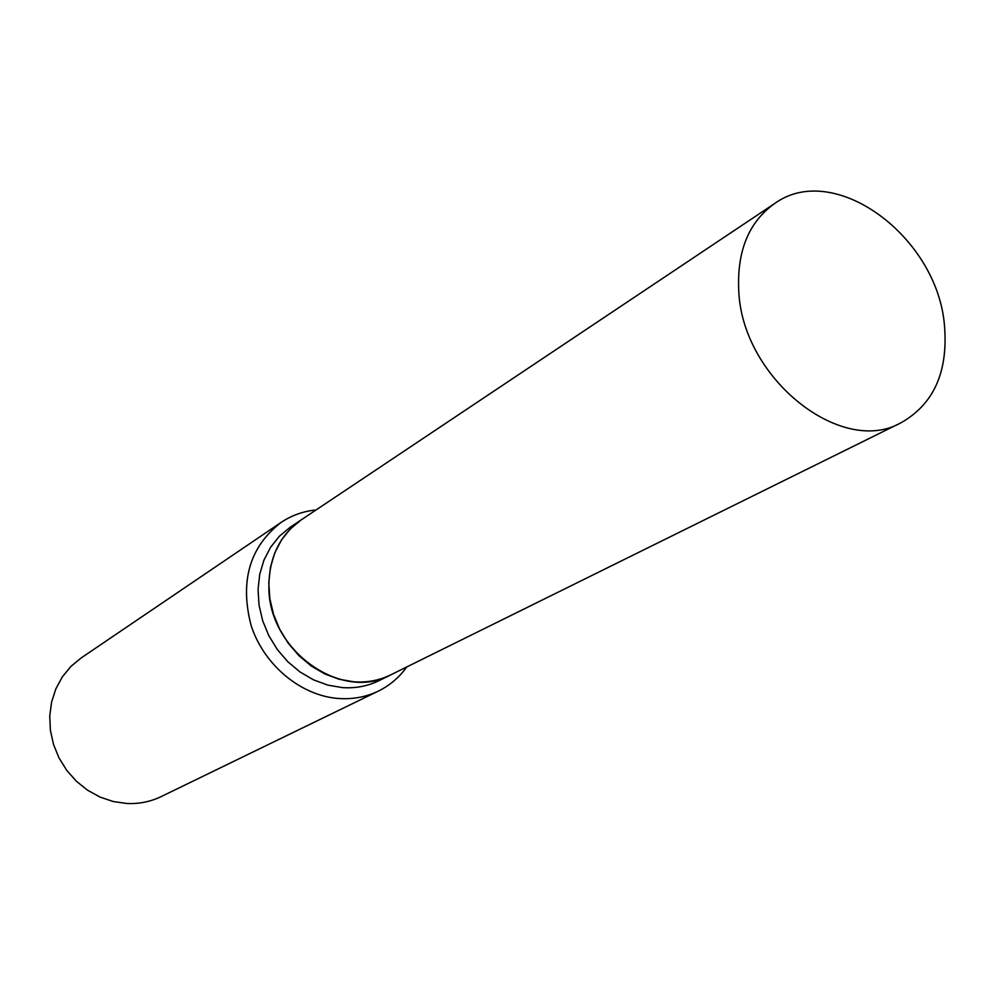 <?xml version="1.0" encoding="UTF-8"?>
<svg xmlns="http://www.w3.org/2000/svg" width="995" height="995" viewBox="0 0 995 995"><rect width="100%" height="100%" fill="white"/><g stroke="black" fill="none" stroke-linecap="round" stroke-linejoin="round"><path stroke-width="1.49" d="M944.553 326.584C948.073 372.205 933.608 404.244 901.159 422.688C841.832 456.892 742.792 378.958 738.8 291.709C736.673 251.486 748.601 222.121 774.558 203.589C834.482 159.921 938.335 237.432 944.553 326.584M901.159 422.688L390.774 674.846C341.621 702.358 267.966 650.108 268.886 586.627C269.06 557.287 279.844 535.036 301.224 519.875L774.558 203.589M390.724 674.859L390.687 674.884C379.331 680.431 367.031 682.744 353.81 681.799L339.146 679.262L324.793 673.938L311.236 665.991L298.948 655.68L288.326 643.342L279.757 629.387L273.525 614.301L269.832 598.592L268.799 582.784L270.453 567.424L274.719 553.021L281.436 540.036L290.341 528.892L301.186 519.9M406.806 666.911C399.281 677.408 389.804 685.468 378.349 691.102L161.165 796.597C150.494 801.734 139.076 804.035 126.912 803.487L113.281 801.535L100.01 797.057L87.56 790.204L76.329 781.199L66.702 770.317L59.016 757.929L53.519 744.447L50.397 730.33L49.75 716.064L51.591 702.097L55.832 688.901L62.324 676.911L70.832 666.501L81.08 658.006L280.938 522.524C291.535 515.41 303.251 511.219 316.099 509.937M378.349 691.102C366.098 696.997 352.864 699.46 338.661 698.502C301.012 695.878 263.924 665.195 251.101 625.445C239.658 581.291 249.608 546.989 280.938 522.524M390.687 674.884L378.921 680.692C367.64 686.214 355.426 688.515 342.292 687.595L327.741 685.095L313.5 679.834L300.055 671.986L287.866 661.774L277.344 649.561L268.861 635.743L262.692 620.805L259.048 605.234L258.053 589.575L259.707 574.351L263.961 560.061L270.64 547.188L279.495 536.118L290.241 527.226L301.149 519.925"/></g></svg>
